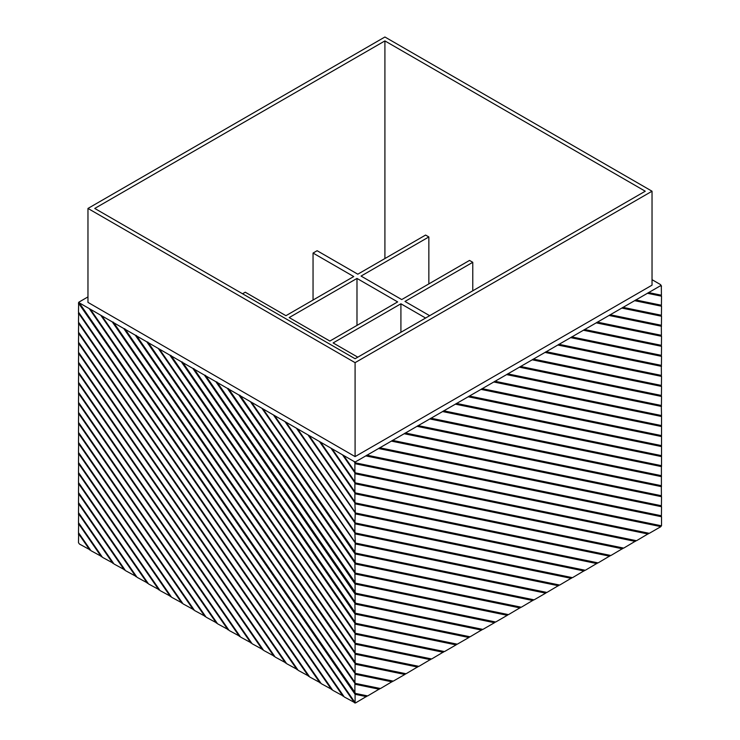 <?xml version="1.0" encoding="UTF-8"?>
<svg xmlns="http://www.w3.org/2000/svg" width="740" height="740" viewBox="0 0 740 740"><rect width="100%" height="100%" fill="white"/><g stroke="black" fill="none" stroke-linecap="round" stroke-linejoin="round"><path stroke-width="1.11" d="M169.821 355.117L170.986 355.468L355.357 622.479L354.895 623.135L169.821 355.117L159.433 349.123L355.089 632.46L354.895 623.135L457.283 644.188L468.873 637.501L355.089 614.089L181.328 361.758L182.493 362.119L355.089 612.405L354.895 603.091L192.844 368.409L194.01 368.761L355.357 602.434L355.283 603.155L482.887 629.407L494.477 622.71L355.089 594.035L204.351 375.05L205.517 375.411L355.357 592.407L355.283 593.129L495.689 622.016L507.279 615.319L355.089 584.017L215.867 381.701L217.033 382.053L355.089 582.334L354.895 573.01L227.374 388.343L228.54 388.704L355.089 572.307L354.895 562.992L238.891 394.993L240.056 395.345L355.357 562.335L355.283 563.057L534.095 599.844L545.685 593.147L355.089 553.936L250.398 401.635L240.01 395.641M355.089 622.433L355.089 614.089M457.033 644.142L456.071 644.891L355.089 624.116M274.725 656.426L263.634 650.395L78.477 382.256L78.644 374.227M263.209 649.785L252.127 643.754L78.477 392.283L78.644 384.254M251.702 643.134L240.611 637.103L78.477 402.301L78.644 394.272M240.186 636.483L229.104 630.462L78.477 412.328L78.644 404.299M228.679 629.842L217.588 623.811L78.477 422.355L78.644 414.326M217.162 623.191L206.081 617.169L78.477 432.382L78.644 424.353M205.655 616.549L194.565 610.519L78.477 442.4L78.644 434.371M194.139 609.899L183.058 603.877L78.477 452.427L78.644 444.398M182.632 603.257L171.541 597.226L78.477 462.454L78.644 454.425M171.116 596.607L160.034 590.576L78.477 472.481L78.644 464.452M159.609 589.965L148.518 583.934L78.477 482.499L78.644 474.47M148.093 583.314L137.011 577.283L78.477 492.526L78.644 484.497M136.585 576.673L125.495 570.642L78.477 502.553L78.644 494.524M125.069 570.022L113.988 563.991L78.477 512.58L78.644 504.551M113.562 563.38L102.472 557.35L78.477 522.607L78.644 514.568M102.046 556.73L90.965 550.699L78.477 532.624L78.644 524.595M90.539 550.088L79.448 544.057L78.477 542.651L78.644 534.622M660.913 525.807L660.903 526.63L649.313 533.327L354.895 472.768L354.895 462.74L354.007 461.455L343.619 455.461L355.089 472.065M649.063 533.272L636.511 540.718L354.895 482.795L354.895 472.768L342.49 454.804L332.103 448.81L355.089 482.091M636.261 540.663L623.709 548.109L354.895 492.812L354.895 482.795L330.983 448.163L320.596 442.168L355.089 492.109M623.459 548.053L610.907 555.5L354.895 502.839L354.895 492.812L319.467 441.512L309.079 435.518L355.089 502.136M610.657 555.444L598.105 562.89L355.283 512.931L354.895 502.839L307.96 434.87L297.572 428.876L355.089 512.163M597.855 562.835L585.303 570.281L354.895 522.893L355.283 512.931L296.444 428.22L286.056 422.226L355.089 522.19M585.053 570.226L572.501 577.672L354.895 532.911L354.895 522.893L284.937 421.578L274.549 415.584L355.089 532.208M572.251 577.616L559.699 585.062L355.283 543.012L354.895 532.911L273.421 414.927L263.033 408.933L355.089 542.235M559.449 585.007L546.897 592.453L354.895 552.965L355.283 543.012L261.914 408.286L251.526 402.292L355.089 552.262M546.647 592.398L545.685 593.147M533.845 599.788L521.293 607.235L354.895 573.01L355.089 572.307M521.043 607.179L508.491 614.626L354.895 583.037L355.089 582.334M508.241 614.579L507.279 615.319M495.439 621.97L494.477 622.71M482.637 629.361L470.085 636.798L354.895 613.118L355.089 612.405M469.835 636.752L468.873 637.501M456.071 644.891L444.481 651.579L354.895 633.163L158.304 348.466L159.433 349.123M444.231 651.533L431.679 658.97L354.895 643.19L146.797 341.825L147.963 342.176L355.089 642.487L355.089 632.46M431.429 658.924L418.877 666.361L354.895 653.216L135.281 335.174L136.447 335.535L355.089 652.504L355.089 642.487M418.627 666.315L406.075 673.752L354.895 663.234L123.774 328.532L124.94 328.884L355.357 662.577L355.089 664.215L404.863 674.455L393.273 681.142L354.895 673.261L112.258 321.882L113.424 322.242L355.089 672.558L355.089 664.215M405.825 673.705L404.863 674.455M393.023 681.096L380.471 688.533L354.895 683.288L355.089 672.558M380.221 688.487L367.669 695.924L354.895 693.315L354.895 683.288L100.751 315.24L90.363 309.237L355.089 692.603M367.419 695.877L355.422 703L344.22 696.923L78.477 312.086L78.644 304.057M343.795 696.303L332.704 690.272L78.477 322.104L78.644 314.075M332.279 689.662L321.197 683.63L78.477 332.131L78.644 324.101M320.772 683.011L309.681 676.98L78.477 342.157L78.644 334.129M309.255 676.369L298.174 670.338L78.477 352.185L78.644 344.156M297.748 669.719L286.657 663.688L78.477 362.202L78.644 354.173M286.232 663.077L275.151 657.046L78.477 372.229L78.644 364.2M274.022 656.389L78.477 373.21L78.801 372.692M78.764 373.617L78.477 374.19M262.506 649.748L78.477 383.237L78.801 382.719M78.764 383.644L78.477 384.217M355.089 602.388L355.089 594.035M481.675 630.11L355.089 604.062M192.844 368.409L182.456 362.415M250.999 643.097L78.477 393.264L78.801 392.746M78.764 393.671L78.477 394.244M181.328 361.758L170.94 355.764M443.269 652.282L355.089 634.134M158.304 348.466L147.917 342.472M285.529 663.04L78.477 363.183L78.801 362.674M78.764 363.599L78.477 364.163M430.467 659.673L355.089 644.161M146.797 341.825L136.41 335.831M297.045 669.682L78.477 353.165L78.801 352.647M78.764 353.572L78.477 354.146M417.665 667.064L355.089 654.188L355.089 652.504M355.089 662.531L355.089 654.188M123.774 328.532L113.386 322.538M135.281 335.174L124.894 329.18M308.552 676.332L78.477 343.138L78.801 342.62M78.764 343.545L78.477 344.118M320.068 682.974L78.477 333.111L78.801 332.593M78.764 333.518L78.477 334.091M392.061 681.845L355.089 674.232M112.258 321.882L101.87 315.887L355.089 682.585M193.436 609.871L78.477 443.38L78.801 442.871M78.764 443.796L78.477 444.361M355.089 562.289L355.089 553.936M238.891 394.993L228.503 389M204.952 616.513L78.477 433.363L78.801 432.845M78.764 433.769L78.477 434.343M520.081 607.929L355.089 573.99M227.374 388.343L216.987 382.349M216.459 623.163L78.477 423.336L78.801 422.818M78.764 423.743L78.477 424.316M227.976 629.805L78.477 413.309L78.801 412.791M78.764 413.716L78.477 414.289M355.089 592.361L355.089 584.017M204.351 375.05L193.963 369.057M239.482 636.456L78.477 403.282L78.801 402.773M78.764 403.698L78.477 404.262M215.867 381.701L205.48 375.707M354.608 702.917L78.477 303.076L78.801 302.197L87.968 296.897M78.764 303.446L78.477 304.02M250.398 401.635L251.526 402.292M261.914 408.286L263.033 408.933M273.421 414.927L274.549 415.584M284.937 421.578L286.056 422.226M296.444 428.22L297.572 428.876M307.96 434.87L309.079 435.518M319.467 441.512L320.596 442.168M330.983 448.163L332.103 448.81M342.49 454.804L343.619 455.461M354.007 461.455L355.172 461.806L355.283 462.815L661.421 525.788L660.968 526.232L661.523 525.715L661.523 516.733L365.791 455.896L355.219 462M365.791 455.896L366.892 455.156L661.421 515.762L661.523 506.706L378.593 448.505L367.003 455.202M378.593 448.505L379.694 447.765L661.421 505.744L661.523 496.679L391.395 441.114L379.805 447.802M391.395 441.114L392.496 440.374L661.421 495.717L661.329 486.615L404.197 433.723L392.607 440.411M404.197 433.723L405.298 432.983L661.421 485.69L661.394 476.606L416.999 426.332L405.409 433.02M416.999 426.332L418.1 425.593L661.421 475.663L661.394 466.579L429.801 418.942L418.211 425.63M429.801 418.942L430.902 418.202L661.421 465.645L661.523 466.607M442.603 411.551L443.704 410.811L661.421 455.618L661.523 456.58L442.603 411.551L431.013 418.239M455.405 404.16L456.506 403.42L661.421 445.591L661.523 446.562L455.405 404.16L443.815 410.848M468.207 396.769L469.308 396.029L661.421 435.564L661.523 436.535L468.207 396.769L456.617 403.457M481.009 389.379L482.11 388.639L661.421 425.546L661.523 426.508L481.009 389.379L469.419 396.067M493.811 381.988L494.912 381.248L661.421 415.519L661.523 416.481L493.811 381.988L482.221 388.676M660.913 415.538L661.523 415.436L661.329 406.417L506.613 374.597L495.023 381.285M506.613 374.597L507.714 373.857L661.421 405.492L661.523 396.437L519.415 367.197L507.825 373.894M519.415 367.197L520.516 366.466L661.421 395.465L661.523 386.41L532.217 359.807L520.627 366.504M532.217 359.807L533.318 359.076L661.421 385.447L661.523 376.382L545.019 352.416L533.429 359.113M545.019 352.416L546.12 351.685L661.421 375.421L661.329 366.319L557.821 345.025L546.231 351.722M557.821 345.025L558.922 344.294L661.421 365.394L661.523 356.338L570.623 337.634L559.033 344.331M570.623 337.634L571.724 336.904L661.421 355.367L661.523 346.311L583.425 330.243L571.835 336.94M583.425 330.243L584.526 329.513L661.421 345.349L661.523 336.284L596.227 322.853L584.637 329.55M596.227 322.853L597.328 322.122L661.421 335.322L661.329 326.22L609.029 315.462L597.439 322.159M609.029 315.462L610.13 314.731L661.421 325.295L661.523 316.239L621.831 308.071L610.241 314.768M621.831 308.071L622.932 307.341L661.421 315.268L661.523 306.212L634.633 300.68L623.043 307.377M634.633 300.68L635.734 299.95L661.421 305.25L661.523 296.185L647.435 293.29L635.845 299.987M647.435 293.29L648.536 292.559L661.421 295.223L661.329 286.121L660.237 285.899L648.647 292.596M660.237 285.899L660.949 285.178L660.441 284.539L660.866 285.15M652.033 279.683L660.441 284.539M78.801 302.197L355.089 702.63L355.089 694.287L89.235 308.589L78.847 302.595M89.235 308.589L90.363 309.237M100.751 315.24L101.87 315.887M87.968 302.382L355.089 456.599L652.033 285.159L652.033 191.216L384.911 37L87.968 208.44L87.968 302.382M660.913 285.214L661.523 286.167M660.913 295.242L661.523 296.185M78.523 533.67L78.477 534.585M78.477 533.605L78.801 533.087M78.523 513.625L78.477 514.541M78.477 513.56L78.801 513.042M112.859 563.344L78.764 513.967M78.477 523.615L78.801 523.069M78.523 503.598L78.477 504.513M78.477 503.533L78.801 503.015M78.523 523.643L78.477 524.558M101.343 556.702L78.764 523.994M78.523 483.544L78.477 484.46M78.477 483.516L78.801 482.97M147.389 583.287L78.764 483.895M135.883 576.636L78.477 493.543L78.801 492.988M78.523 473.526L78.477 474.442M78.477 473.461L78.801 472.943M78.523 463.499L78.477 464.415M78.477 463.434L78.801 462.916M170.413 596.579L78.764 463.841M78.764 493.913L78.477 494.487M78.523 453.472L78.477 454.388M78.477 453.407L78.801 452.889M331.585 689.625L78.764 323.5L78.477 324.065M609.695 556.193L355.089 503.81M622.497 548.803L355.089 493.793M661.523 456.58L661.523 465.562L660.913 465.664M584.091 570.975L355.089 523.865M596.893 563.584L355.089 513.837M660.913 475.681L661.523 476.634M660.913 485.708L661.523 486.661M635.299 541.412L355.089 483.766M660.913 495.735L661.523 496.679M648.101 534.021L355.089 473.739M660.913 505.762L661.523 506.706M660.913 515.78L661.523 516.733M660.903 526.63L355.089 463.712M660.913 425.555L661.523 425.463L661.523 416.481M532.883 600.538L355.089 563.963M660.913 435.582L661.523 435.49L661.523 426.508M661.523 446.562L661.523 455.544L660.913 455.637M571.289 578.365L355.089 533.891M558.487 585.756L355.089 543.918M661.523 436.535L661.523 445.517L660.913 445.61M366.457 696.627L355.089 694.287M379.259 689.236L355.089 684.26M660.913 305.259L661.523 306.212M660.913 315.286L661.523 316.239M660.913 325.313L661.523 326.266M660.913 335.34L661.523 336.284M660.913 345.358L661.523 346.311M660.913 355.385L661.523 356.338M660.913 365.412L661.523 366.365M660.913 375.439L661.523 376.382M660.913 385.457L661.523 386.41M660.913 395.484L661.523 396.437M660.913 405.511L661.523 406.464M78.523 313.131L78.477 314.047M78.477 313.066L78.801 312.548M78.477 323.121L78.801 322.575M343.092 696.266L78.764 313.473M89.836 550.051L78.764 534.012M124.366 569.994L78.764 503.94M181.929 603.22L78.764 453.814M158.906 589.928L78.764 473.868M87.968 208.44L355.089 362.656L652.033 191.216M355.089 362.656L355.089 456.599M355.089 358.743L94.748 208.44L384.911 40.913L645.252 191.216L355.089 358.743M313.048 300.033L313.048 253.061L317.118 250.712L357.799 274.198L425.593 235.061L428.849 236.939L428.849 283.91M384.911 258.547L384.911 40.913M242.544 293.771L245.255 292.207L285.936 315.693L353.729 276.547L313.048 253.061M429.663 315.693L404.983 301.439L472.777 262.302L472.777 290.792M428.849 236.939L361.055 276.075L401.728 299.561L469.521 260.425L472.777 262.302M289.192 317.571L356.985 278.425L397.657 301.911L329.864 341.057L289.192 317.571M357.799 357.18L333.12 342.935L400.914 303.789L425.593 318.034M400.914 332.288L400.914 303.789M356.985 325.397L356.985 278.425"/></g></svg>
